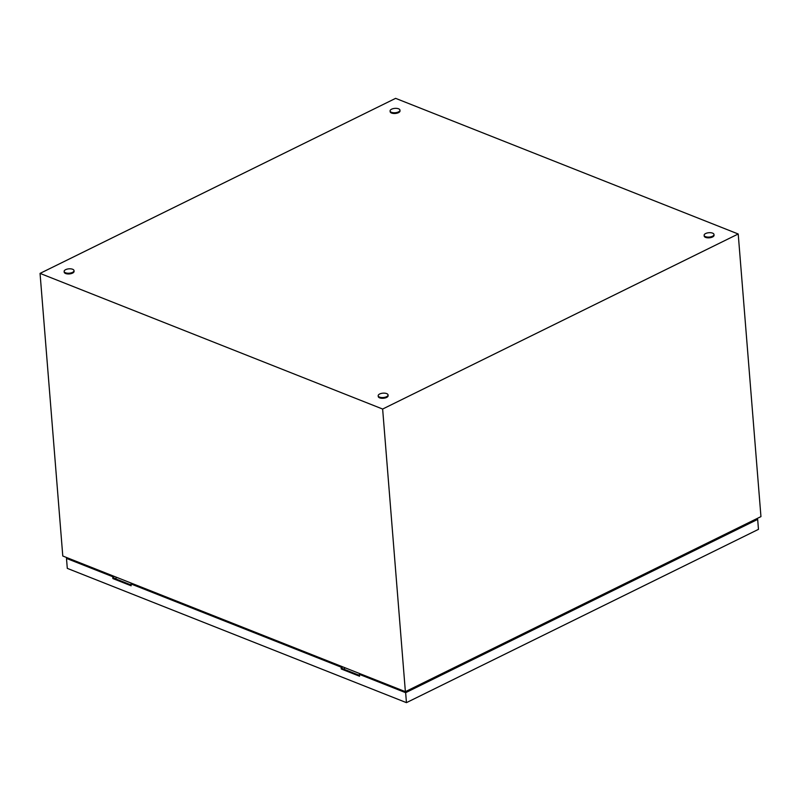 <?xml version="1.0" encoding="UTF-8"?>
<svg xmlns="http://www.w3.org/2000/svg" width="801" height="801" viewBox="0 0 801 801"><rect width="100%" height="100%" fill="white"/><g stroke="black" fill="none" stroke-linecap="round" stroke-linejoin="round"><path stroke-width="1.2" d="M395.624 98.353L738.212 233.992L382.638 409.041L40.05 273.391L395.624 98.353M382.638 409.041L405.376 691.663L760.95 516.615L738.212 233.992M405.376 691.663L62.788 556.014L40.05 273.391M712.49 236.255A4.946 2.183 175.4 0 1 707.213 237.046A4.946 2.183 175.4 0 1 704.129 235.294A4.946 2.183 175.4 0 1 705.631 233.542A4.946 2.183 175.4 0 1 710.908 232.741A4.946 2.183 175.4 0 1 713.991 234.503A4.946 2.183 175.4 0 1 712.49 236.255M713.991 234.503L714.051 235.234A4.946 2.183 175.4 0 1 712.55 236.986A4.946 2.183 175.4 0 1 707.273 237.787A4.946 2.183 175.4 0 1 704.189 236.035L704.129 235.294M72.511 272.37A4.946 2.183 175.4 0 1 67.234 273.171A4.946 2.183 175.4 0 1 64.15 271.409A4.946 2.183 175.4 0 1 65.652 269.657A4.946 2.183 175.4 0 1 70.929 268.866A4.946 2.183 175.4 0 1 74.012 270.618A4.946 2.183 175.4 0 1 72.511 272.37M74.012 270.618L74.072 271.359A4.946 2.183 175.4 0 1 72.571 273.111A4.946 2.183 175.4 0 1 67.294 273.902A4.946 2.183 175.4 0 1 64.21 272.15L64.15 271.409M398.447 111.91A4.946 2.183 175.4 0 1 393.171 112.711A4.946 2.183 175.4 0 1 390.087 110.959A4.946 2.183 175.4 0 1 391.599 109.196A4.946 2.183 175.4 0 1 396.875 108.405A4.946 2.183 175.4 0 1 399.959 110.158A4.946 2.183 175.4 0 1 398.447 111.91M399.959 110.158L400.019 110.898A4.946 2.183 175.4 0 1 398.508 112.651A4.946 2.183 175.4 0 1 393.231 113.442A4.946 2.183 175.4 0 1 390.147 111.689L390.087 110.959M386.543 396.705A4.946 2.183 175.4 0 1 381.266 397.506A4.946 2.183 175.4 0 1 378.182 395.754A4.946 2.183 175.4 0 1 379.694 393.992A4.946 2.183 175.4 0 1 384.971 393.201A4.946 2.183 175.4 0 1 388.054 394.953A4.946 2.183 175.4 0 1 386.543 396.705M388.054 394.953L388.115 395.694A4.946 2.183 175.4 0 1 386.603 397.446A4.946 2.183 175.4 0 1 381.326 398.247A4.946 2.183 175.4 0 1 378.242 396.485L378.182 395.754M343.849 669.215A2.513 1.682 -68.4 0 1 344.981 668.094A2.513 1.682 -68.4 0 1 345.461 667.934M115.454 578.793A2.513 1.682 -68.4 0 1 116.596 577.661A2.513 1.682 -68.4 0 1 117.066 577.511M345.381 667.904A2.513 1.682 111.6 0 0 344.901 668.054A2.513 1.682 111.6 0 0 343.759 669.185M116.986 577.471A2.513 1.682 111.6 0 0 116.505 577.631A2.513 1.682 111.6 0 0 115.374 578.753M341.126 667.143L131.004 583.949L131.895 583.508L342.017 666.702L341.126 667.143L341.276 668.985L359.549 676.224L359.399 674.372L405.646 692.685L757.666 519.398L756.354 518.878M405.646 692.685L406.447 702.647L758.467 529.351L757.666 519.398M68.385 558.227L113.622 576.279L112.741 576.71L112.881 578.562L131.154 585.791L131.004 583.949M112.741 576.71L66.483 558.407L67.524 557.897M406.447 702.647L67.294 568.37L66.483 558.407M755.463 519.308L405.686 691.914L360.29 673.941L359.399 674.372M113.622 576.279L113.772 578.122L131.094 584.98M342.017 666.702L342.167 668.545L359.479 675.403M113.772 578.122L112.881 578.562M342.167 668.545L341.276 668.985"/></g></svg>
